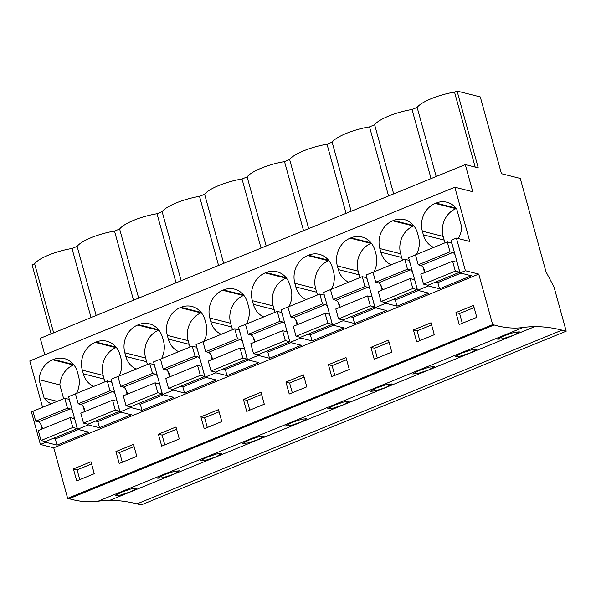 <?xml version="1.0" encoding="UTF-8"?>
<svg xmlns="http://www.w3.org/2000/svg" width="596" height="596" viewBox="0 0 596 596"><rect width="100%" height="100%" fill="white"/><g stroke="black" fill="none" stroke-linecap="round" stroke-linejoin="round"><path stroke-width="0.89" d="M136.998 503.873L562.028 330.139A474.155 191.294 -112.2 0 0 534.716 326.653A474.178 191.301 -112.2 0 0 523.094 327.502L98.064 501.229A474.178 191.301 -112.2 0 1 109.694 500.387A474.155 191.294 -112.2 0 1 136.998 503.873L141.178 504.924L566.2 331.19L554.064 287.138L545.981 271.761L520.271 178.435L501.452 173.697L480.302 96.924L457.087 91.076L454.532 92.127A30.105 7.845 164.6 0 0 417.148 107.407L412.03 109.5A30.105 7.845 164.6 0 0 374.638 124.78L393.673 193.871M98.064 501.229A319.002 128.699 -112.2 0 1 69.114 498.718L67.646 498.345L492.676 324.619L494.144 324.984L69.114 498.718M36.773 409.698L31.402 411.829L40.394 444.474L53.737 447.827L67.646 498.345M40.394 444.474L45.75 442.284L57.015 445.123L88.811 432.122L77.54 429.284L88.253 424.911L99.517 427.749L131.314 414.749L120.042 411.91L130.755 407.537L142.027 410.376L173.816 397.376L162.544 394.537L173.257 390.164L184.529 393.002L216.318 380.002L205.046 377.171L215.759 372.791L227.031 375.629L258.82 362.629L247.549 359.798L258.262 355.417L269.534 358.256L301.323 345.255L290.051 342.424L300.764 338.044L312.036 340.882L343.825 327.882L332.553 325.051L343.266 320.67L354.538 323.509L386.327 310.509L375.055 307.678L385.768 303.297L397.04 306.135L428.829 293.135L417.558 290.304L428.271 285.924L439.543 288.762L471.332 275.762L460.06 272.931L451.075 240.285L456.424 238.102L469.767 241.455L454.822 187.211L29.8 360.938L42.577 407.321M457.087 91.076L478.238 167.856L465.297 164.6L40.267 338.327L44.812 354.806M51.1 333.902L32.065 264.81L34.62 263.767L53.655 332.859M562.028 330.139L566.2 331.19M121.189 492.303L115.222 495.596L120.481 495.075L130.897 491.7L136.804 488.184L131.545 488.742L121.189 492.303M248.696 440.183L259.051 436.622L264.311 436.063L258.403 439.58L247.988 442.955L242.736 443.484L248.696 440.183M291.198 422.81L301.554 419.256L306.813 418.69L300.905 422.206L290.49 425.581L285.238 426.11L291.198 422.81M163.691 474.93L157.731 478.223L162.984 477.701L173.399 474.327L179.307 470.81L174.047 471.369L163.691 474.93M206.194 457.557L216.549 453.996L221.809 453.437L215.901 456.953L205.486 460.328L200.234 460.857L206.194 457.557M461.207 353.316L471.57 349.763L476.822 349.204L470.915 352.713L460.499 356.088L455.247 356.617L461.207 353.316M418.705 370.69L429.068 367.136L434.32 366.577L428.412 370.086L417.997 373.461L412.745 373.99L418.705 370.69M376.203 388.063L386.558 384.509L391.818 383.943L385.91 387.46L375.495 390.834L370.243 391.363L376.203 388.063M333.7 405.436L344.056 401.883L349.316 401.317L343.408 404.833L332.993 408.208L327.74 408.737L333.7 405.436M503.709 335.943L514.072 332.389L519.325 331.83L513.417 335.339L503.002 338.714L497.749 339.243L503.709 335.943M523.094 327.502A319.002 128.699 -112.2 0 1 494.144 324.984M53.737 447.827L478.759 274.1L492.676 324.619M94.28 473.708L90.987 461.758L73.42 468.94L76.713 480.89L94.28 473.708M221.786 421.588L218.494 409.638L200.927 416.82L204.219 428.77L221.786 421.588M243.429 399.447L246.722 411.396L264.289 404.215L260.996 392.265L243.429 399.447L247.109 400.37L261.599 394.448M136.782 456.335L133.489 444.385L115.922 451.567L119.215 463.517L136.782 456.335M179.284 438.961L175.991 427.012L158.424 434.193L161.717 446.143L179.284 438.961M370.935 347.326L374.228 359.276L391.796 352.094L388.503 340.145L370.935 347.326L374.616 348.25L389.106 342.327M434.298 334.721L431.005 322.771L413.438 329.953L416.731 341.903L434.298 334.721M285.931 382.073L289.224 394.023L306.791 386.841L303.498 374.891L285.931 382.073L289.611 382.997L304.102 377.074M349.293 369.468L346 357.518L328.433 364.7L331.726 376.65L349.293 369.468M455.94 312.58L459.233 324.529L476.8 317.348L473.515 305.398L455.94 312.58L459.62 313.503L474.111 307.581M460.06 272.931L465.416 270.74L478.759 274.1M45.75 442.284L45.542 441.532M42.093 429.016L40.707 423.987M77.54 429.284L68.547 396.645L79.35 392.295M120.042 411.91L111.05 379.272L121.852 374.921M162.544 394.537L153.552 361.899L164.354 357.548M205.046 377.171L196.054 344.525L206.864 340.174M247.549 359.798L238.556 327.152L249.366 322.801M290.051 342.424L281.059 309.778L291.869 305.428M332.553 325.051L323.568 292.405L334.371 288.054M375.055 307.678L366.071 275.032L376.873 270.681M417.558 290.304L408.573 257.658L419.375 253.307M57.223 401.339L44.111 398.039A21.732 19.065 -75.9 0 0 51.189 403.805M44.111 398.039L39.06 379.674L59.853 384.912L63.653 398.709M59.853 384.912A21.732 19.065 -75.9 0 1 73.45 365.013L52.657 359.783A21.732 19.065 -75.9 0 0 39.06 379.674M52.657 359.783L53.498 359.44L73.554 364.484M76.511 393.39A21.732 19.065 -75.9 0 0 78.486 375.823L77.473 372.142A21.732 19.065 -75.9 0 0 64.368 358.591A21.732 19.065 -75.9 0 0 53.498 359.44M168.348 339.087L189.141 344.324L188.127 340.644A21.732 19.065 -75.9 0 1 200.964 312.893L180.163 307.663A21.732 19.065 -75.9 0 0 167.334 335.414L168.348 339.087A21.732 19.065 -75.9 0 0 178.696 351.685M180.163 307.663L181.005 307.32L201.061 312.364M204.018 341.27A21.732 19.065 -75.9 0 0 205.993 323.702L204.979 320.022A21.732 19.065 -75.9 0 0 191.882 306.471A21.732 19.065 -75.9 0 0 181.005 307.32M210.85 321.713L231.643 326.951L230.63 323.27A21.732 19.065 -75.9 0 1 243.466 295.519L222.673 290.289A21.732 19.065 -75.9 0 0 209.837 318.041L210.85 321.713A21.732 19.065 -75.9 0 0 221.198 334.311M222.673 290.289L223.507 289.947L243.563 294.99M246.52 323.896A21.732 19.065 -75.9 0 0 248.495 306.329L247.482 302.649A21.732 19.065 -75.9 0 0 234.384 289.097A21.732 19.065 -75.9 0 0 223.507 289.947M83.343 373.834L104.136 379.071L103.123 375.391A21.732 19.065 -75.9 0 1 115.952 347.639L95.159 342.409A21.732 19.065 -75.9 0 0 82.33 370.161L83.343 373.834A21.732 19.065 -75.9 0 0 93.691 386.432M95.159 342.409L96.001 342.067L116.056 347.11M119.014 376.016A21.732 19.065 -75.9 0 0 120.988 358.449L119.975 354.769A21.732 19.065 -75.9 0 0 106.878 341.217A21.732 19.065 -75.9 0 0 96.001 342.067M125.845 356.46L146.638 361.697L145.625 358.017A21.732 19.065 -75.9 0 1 158.462 330.266L137.661 325.036A21.732 19.065 -75.9 0 0 124.832 352.787L125.845 356.46A21.732 19.065 -75.9 0 0 136.193 369.058M137.661 325.036L138.503 324.693L158.558 329.737M161.516 358.643A21.732 19.065 -75.9 0 0 163.49 341.076L162.477 337.396A21.732 19.065 -75.9 0 0 149.38 323.844A21.732 19.065 -75.9 0 0 138.503 324.693M374.027 271.776A21.732 19.065 -75.9 0 0 376.009 254.209L374.996 250.529A21.732 19.065 -75.9 0 0 361.891 236.977A21.732 19.065 -75.9 0 0 351.014 237.826L371.07 242.87M338.357 269.601L359.15 274.83L358.136 271.15A21.732 19.065 -75.9 0 1 370.973 243.399L350.18 238.169A21.732 19.065 -75.9 0 0 337.343 265.92L338.357 269.601A21.732 19.065 -75.9 0 0 348.705 282.191M350.18 238.169L351.014 237.826M416.53 254.403A21.732 19.065 -75.9 0 0 418.511 236.835L417.498 233.155A21.732 19.065 -75.9 0 0 404.393 219.604A21.732 19.065 -75.9 0 0 393.516 220.453L413.572 225.497M380.859 252.227L401.652 257.457L400.639 253.777A21.732 19.065 -75.9 0 1 413.475 226.026L392.682 220.796A21.732 19.065 -75.9 0 0 379.846 248.547L380.859 252.227A21.732 19.065 -75.9 0 0 391.207 264.818M392.682 220.796L393.516 220.453M253.352 304.34L274.145 309.577L273.132 305.897A21.732 19.065 -75.9 0 1 285.968 278.146L265.175 272.916A21.732 19.065 -75.9 0 0 252.339 300.667L253.352 304.34A21.732 19.065 -75.9 0 0 263.7 316.938M265.175 272.916L266.01 272.573L286.065 277.617M289.023 306.523A21.732 19.065 -75.9 0 0 290.997 288.956L289.984 285.275A21.732 19.065 -75.9 0 0 276.887 271.724A21.732 19.065 -75.9 0 0 266.01 272.573M295.854 286.974L316.647 292.204L315.634 288.524A21.732 19.065 -75.9 0 1 328.47 260.772L307.678 255.542A21.732 19.065 -75.9 0 0 294.841 283.294L295.854 286.974A21.732 19.065 -75.9 0 0 306.202 299.565M307.678 255.542L308.512 255.2L328.567 260.243M331.525 289.149A21.732 19.065 -75.9 0 0 333.499 271.582L332.486 267.902A21.732 19.065 -75.9 0 0 319.389 254.35A21.732 19.065 -75.9 0 0 308.512 255.2M443.141 236.403A21.732 19.065 -75.9 0 1 455.977 208.652L435.184 203.422A21.732 19.065 -75.9 0 0 422.348 231.174L443.141 236.403L444.154 240.084A21.732 19.065 -75.9 0 0 445.093 242.795M435.184 203.422L436.019 203.08L456.074 208.123M458.175 238.542A21.732 19.065 -75.9 0 0 461.781 227.314L456.722 208.958A21.732 19.065 -75.9 0 0 446.896 202.23A21.732 19.065 -75.9 0 0 436.019 203.08M422.348 231.174L423.361 234.854A21.732 19.065 -75.9 0 0 433.709 247.444M454.822 187.211L472.77 191.726L465.297 164.6M133.541 300.205L114.514 231.106A30.105 7.845 164.6 0 0 77.122 246.394L72.012 248.48A30.105 7.845 164.6 0 0 34.62 263.767M114.514 231.106L119.625 229.02L138.659 298.112M176.051 282.832L157.016 213.74A30.105 7.845 164.6 0 0 119.625 229.02M157.016 213.74L162.127 211.647L181.162 280.738M218.553 265.458L199.518 196.367A30.105 7.845 164.6 0 0 162.127 211.647M199.518 196.367L204.629 194.274L223.664 263.365M261.055 248.085L242.021 178.994A30.105 7.845 164.6 0 0 204.629 194.274M242.021 178.994L247.131 176.9L266.166 245.992M303.558 230.712L284.523 161.62A30.105 7.845 164.6 0 0 247.131 176.9M284.523 161.62L289.634 159.527L308.668 228.618M346.06 213.338L327.025 144.247A30.105 7.845 164.6 0 0 289.634 159.527M327.025 144.247L332.136 142.153L351.171 211.245M388.562 195.965L369.527 126.874A30.105 7.845 164.6 0 0 332.136 142.153M369.527 126.874L374.638 124.78M73.42 468.94L77.1 469.864L91.59 463.941M77.1 469.864L79.789 479.631M88.253 424.911L88.044 424.158M84.595 411.642L83.209 406.614M57.015 445.123L55.324 438.961L78.434 429.515M73.45 365.013L73.844 364.849M77.122 246.394L96.157 315.485M72.012 248.48L91.039 317.579M456.424 238.102L465.416 270.74M454.532 92.127L475.183 167.089M436.175 176.498L417.148 107.407M412.03 109.5L431.064 178.591M455.977 208.652L456.372 208.496M428.271 285.924L428.062 285.171M424.613 272.655L423.227 267.626M439.543 288.762L437.844 282.601L460.954 273.154M459.62 313.503L462.31 323.278M115.952 347.639L116.347 347.475M104.136 379.071A21.732 19.065 -75.9 0 0 105.075 381.775M99.517 427.749L97.826 421.588L120.936 412.141M130.755 407.537L130.546 406.785M127.097 394.269L125.711 389.24M115.922 451.567L119.602 452.491L134.093 446.568M119.602 452.491L122.292 462.258M158.462 330.266L158.849 330.102M146.638 361.697A21.732 19.065 -75.9 0 0 147.577 364.402M142.027 410.376L140.328 404.215L163.438 394.768M173.257 390.164L173.049 389.412M169.599 376.895L168.214 371.867M158.424 434.193L162.105 435.117L176.595 429.195M162.105 435.117L164.794 444.884M200.964 312.893L201.351 312.729M189.141 344.324A21.732 19.065 -75.9 0 0 190.079 347.028M184.529 393.002L182.83 386.841L205.94 377.395M215.759 372.791L215.551 372.038M212.101 359.522L210.716 354.493M200.927 416.82L204.607 417.744L219.097 411.821M204.607 417.744L207.296 427.511M243.466 295.519L243.853 295.363M231.643 326.951A21.732 19.065 -75.9 0 0 232.582 329.663M227.031 375.629L225.333 369.468L248.443 360.021M258.262 355.417L258.053 354.665M254.604 342.149L253.218 337.12M247.109 400.37L249.799 410.137M285.968 278.146L286.356 277.989M274.145 309.577A21.732 19.065 -75.9 0 0 275.084 312.289M269.534 358.256L267.835 352.094L290.945 342.648M300.764 338.044L300.555 337.291M297.106 324.775L295.72 319.747M289.611 382.997L292.301 392.764M328.47 260.772L328.865 260.616M316.647 292.204A21.732 19.065 -75.9 0 0 317.586 294.916M312.036 340.882L310.337 334.721L333.447 325.274M343.266 320.67L343.058 319.918M339.608 307.402L338.223 302.373M328.433 364.7L332.114 365.624L346.604 359.701M332.114 365.624L334.803 375.391M370.973 243.399L371.368 243.243M359.15 274.83A21.732 19.065 -75.9 0 0 360.088 277.542M354.538 323.509L352.839 317.348L375.949 307.901M385.768 303.297L385.56 302.545M382.111 290.029L380.725 285M374.616 348.25L377.305 358.025M413.475 226.026L413.87 225.869M401.652 257.457A21.732 19.065 -75.9 0 0 402.591 260.169M397.04 306.135L395.342 299.974L418.452 290.528M413.438 329.953L417.118 330.877L431.608 324.954M417.118 330.877L419.808 340.651M53.163 438.418L55.324 438.961M74.172 417.058A5.044 2.034 67.8 0 1 73.45 418.243A5.044 2.034 67.8 0 1 72.839 418.265L70.075 417.572L38.286 430.573L41.02 440.496L45.385 441.591L77.182 428.598L75.841 423.13M42.413 428.882A5.044 2.034 67.8 0 0 38.457 421.871L70.254 408.878L67.49 408.185L64.755 398.262L69.129 399.357L70.827 404.922M64.755 398.262L32.966 411.255L35.693 421.178L38.457 421.871M72.503 410.987A5.044 2.034 67.8 0 0 70.254 408.878M70.075 417.572L72.809 427.496L77.182 428.598M41.02 440.496L72.809 427.496M35.693 421.178L67.49 408.185M95.665 421.044L97.826 421.588M116.674 399.685A5.044 2.034 67.8 0 1 115.952 400.87A5.044 2.034 67.8 0 1 115.341 400.892L112.577 400.199L80.788 413.199L83.522 423.123L87.888 424.218L119.684 411.225L118.343 405.757M84.915 411.508A5.044 2.034 67.8 0 0 80.959 404.498L112.756 391.505L109.992 390.812L107.258 380.889L111.631 381.984L113.329 387.549M107.258 380.889L75.468 393.882L78.203 403.805L80.959 404.498M115.006 393.613A5.044 2.034 67.8 0 0 112.756 391.505M112.577 400.199L115.311 410.123L119.684 411.225M83.522 423.123L115.311 410.123M78.203 403.805L109.992 390.812M138.168 403.671L140.328 404.215M159.177 382.312A5.044 2.034 67.8 0 1 158.454 383.496A5.044 2.034 67.8 0 1 157.843 383.519L155.079 382.826L123.29 395.826L126.024 405.749L130.39 406.845L162.186 393.852L160.846 388.383M127.417 394.135A5.044 2.034 67.8 0 0 123.461 387.124L155.258 374.132L152.494 373.439L149.76 363.515L154.133 364.61L155.832 370.176M149.76 363.515L117.971 376.508L120.705 386.432L123.461 387.124M157.508 376.24A5.044 2.034 67.8 0 0 155.258 374.132M155.079 382.826L157.813 392.749L162.186 393.852M126.024 405.749L157.813 392.749M120.705 386.432L152.494 373.439M180.67 386.297L182.83 386.841M201.679 364.938A5.044 2.034 67.8 0 1 200.956 366.123A5.044 2.034 67.8 0 1 200.345 366.145L197.581 365.452L165.792 378.453L168.526 388.376L172.892 389.471L204.689 376.478L203.348 371.01M169.92 376.761A5.044 2.034 67.8 0 0 165.964 369.751L197.76 356.758L194.996 356.065L192.262 346.142L196.635 347.237L198.334 352.802M192.262 346.142L160.473 359.135L163.207 369.058L165.964 369.751M200.01 358.866A5.044 2.034 67.8 0 0 197.76 356.758M197.581 365.452L200.316 375.376L204.689 376.478M168.526 388.376L200.316 375.376M163.207 369.058L194.996 356.065M223.172 368.924L225.333 369.468M244.181 347.565A5.044 2.034 67.8 0 1 243.466 348.749A5.044 2.034 67.8 0 1 242.848 348.779L240.084 348.079L208.295 361.079L211.029 371.003L215.394 372.098L247.191 359.105L245.85 353.637M212.422 359.388A5.044 2.034 67.8 0 0 208.466 352.378L240.262 339.385L237.499 338.692L234.764 328.769L239.138 329.864L240.836 335.429M234.764 328.769L202.975 341.761L205.709 351.685L208.466 352.378M242.512 341.493A5.044 2.034 67.8 0 0 240.262 339.385M240.084 348.079L242.818 358.002L247.191 359.105M211.029 371.003L242.818 358.002M205.709 351.685L237.499 338.692M265.674 351.551L267.835 352.094M286.683 330.191A5.044 2.034 67.8 0 1 285.968 331.376A5.044 2.034 67.8 0 1 285.35 331.406L282.586 330.705L250.797 343.706L253.531 353.629L257.897 354.724L289.693 341.731L288.36 336.263M254.924 342.015A5.044 2.034 67.8 0 0 250.968 335.004L282.765 322.011L280.001 321.319L277.267 311.395L281.64 312.49L283.338 318.055M277.267 311.395L245.477 324.388L248.212 334.311L250.968 335.004M285.015 324.12A5.044 2.034 67.8 0 0 282.765 322.011M282.586 330.705L285.32 340.629L289.693 341.731M253.531 353.629L285.32 340.629M248.212 334.311L280.001 321.319M308.177 334.177L310.337 334.721M329.186 312.818A5.044 2.034 67.8 0 1 328.47 314.003A5.044 2.034 67.8 0 1 327.852 314.032L325.096 313.332L293.299 326.332L296.033 336.256L300.406 337.351L332.195 324.358L330.862 318.89M297.426 324.641A5.044 2.034 67.8 0 0 293.47 317.631L325.267 304.638L322.503 303.945L319.769 294.022L324.142 295.117L325.841 300.682M319.769 294.022L287.98 307.014L290.714 316.938L293.47 317.631M327.517 306.754A5.044 2.034 67.8 0 0 325.267 304.638M325.096 313.332L327.822 323.255L332.195 324.358M296.033 336.256L327.822 323.255M290.714 316.938L322.503 303.945M350.679 316.804L352.839 317.348M371.688 295.445A5.044 2.034 67.8 0 1 370.973 296.629A5.044 2.034 67.8 0 1 370.354 296.659L367.598 295.959L335.801 308.959L338.535 318.882L342.909 319.978L374.698 306.985L373.364 301.516M339.929 307.268A5.044 2.034 67.8 0 0 335.973 300.257L367.769 287.265L365.005 286.572L362.271 276.648L366.644 277.743L368.35 283.309M362.271 276.648L330.482 289.641L333.216 299.565L335.973 300.257M370.019 289.38A5.044 2.034 67.8 0 0 367.769 287.265M367.598 295.959L370.325 305.882L374.698 306.985M338.535 318.882L370.325 305.882M333.216 299.565L365.005 286.572M393.181 299.43L395.342 299.974M414.19 278.071A5.044 2.034 67.8 0 1 413.475 279.256A5.044 2.034 67.8 0 1 412.857 279.286L410.1 278.585L378.304 291.586L381.038 301.509L385.411 302.612L417.2 289.611L415.866 284.143M382.431 289.894A5.044 2.034 67.8 0 0 378.475 282.891L410.272 269.891L407.508 269.198L404.773 259.275L409.147 260.37L410.853 265.935M404.773 259.275L372.984 272.268L375.718 282.191L378.475 282.891M412.521 272.007A5.044 2.034 67.8 0 0 410.272 269.891M410.1 278.585L412.834 288.516L417.2 289.611M381.038 301.509L412.834 288.516M375.718 282.191L407.508 269.198M435.683 282.057L437.844 282.601M456.692 260.698A5.044 2.034 67.8 0 1 455.977 261.882A5.044 2.034 67.8 0 1 455.359 261.912L452.602 261.212L420.806 274.212L423.54 284.136L427.913 285.238L459.702 272.238L458.369 266.77M424.933 272.521A5.044 2.034 67.8 0 0 420.977 265.518L452.774 252.518L450.01 251.825L447.283 241.901L451.649 242.997L453.355 248.562M447.283 241.901L415.487 254.894L418.221 264.818L420.977 265.518M455.024 254.634A5.044 2.034 67.8 0 0 452.774 252.518M452.602 261.212L455.337 271.143L459.702 272.238M423.54 284.136L455.337 271.143M418.221 264.818L450.01 251.825M534.716 326.653L109.694 500.387M423.361 234.854L444.154 240.084M82.33 370.161L103.123 375.391M124.832 352.787L145.625 358.017M167.334 335.414L188.127 340.644M209.837 318.041L230.63 323.27M252.339 300.667L273.132 305.897M294.841 283.294L315.634 288.524M337.343 265.92L358.136 271.15M379.846 248.547L400.639 253.777"/></g></svg>
